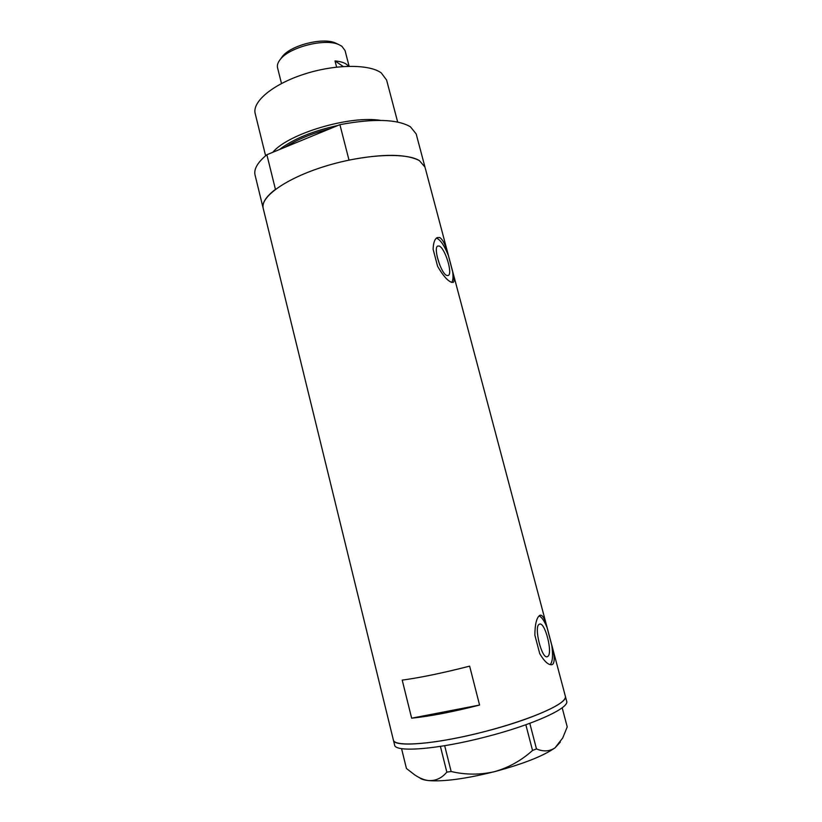 <?xml version="1.0" encoding="UTF-8"?>
<svg xmlns="http://www.w3.org/2000/svg" width="822" height="822" viewBox="0 0 822 822"><rect width="100%" height="100%" fill="white"/><g stroke="black" fill="none" stroke-linecap="round" stroke-linejoin="round"><path stroke-width="1.23" d="M439.76 265.044L437.109 256.454M446.983 275.534L448.267 275.493C453.004 273.777 444.99 247.823 439.174 246.045L437.746 246.045C432.937 247.699 441.27 274.291 446.983 275.534M547.729 656.47C553.196 653.387 544.863 621.124 539.427 624.175L539.222 624.288C533.55 626.6 541.893 659.778 547.401 656.644L547.729 656.47M539.787 615.349C536.602 617.599 534.958 624.186 534.855 635.129L539.746 653.675C544.565 661.782 548.706 665.43 552.178 664.618L552.754 664.299C554.942 661.72 554.614 655.411 551.788 645.383L547.051 627.525C544.873 618.761 542.541 614.661 540.054 615.226L539.787 615.349M439.729 237.496L437.232 237.568C434.663 239.017 433.297 242.942 433.132 249.343L437.602 266.307C442.873 275.462 447.538 280.805 451.607 282.347L453.292 282.347C454.525 281.299 454.319 277.785 452.686 271.815L448.339 255.426C445.914 245.696 443.048 239.716 439.729 237.496M448.339 255.426C444.599 246.117 440.869 240.445 437.16 238.421L436.369 238.175M402.225 680.113L411.637 718.181C430.225 716.281 452.871 711.903 479.575 705.05L469.639 666.139C443.037 672.961 420.566 677.616 402.225 680.113M339.907 124.656L349.001 160.105C382.713 153.632 406.171 153.786 419.354 160.567C405.636 152.152 363.766 154.259 324.967 166.311C286.087 178.292 259.988 196.992 263.194 208.326C261.951 202.911 266.02 196.592 275.432 189.358L266.873 154.731C257.615 162.355 253.679 169.127 255.046 175.024L393.399 740.108C393.656 747.609 436.4 744.229 484.723 731.58C531.855 719.558 568.629 702.81 565.361 696.275C565.742 697.652 564.806 699.358 562.577 701.372C552.785 710.465 511.469 725.785 469.167 735.351C426.834 744.989 394.478 746.53 393.399 740.108L394.591 744.979C394.899 752.685 437.715 749.489 486.069 736.82C533.221 724.788 569.965 707.855 566.646 701.125L424.974 167.082L419.354 160.567L424.974 167.082L416.179 133.945L410.394 126.752C397.026 119.098 373.537 118.399 339.907 124.656L266.873 154.731M411.637 718.181L479.575 705.05M451.751 282.398C453.014 280.528 453.333 277.004 452.686 271.815M550.216 664.649C552.641 661.761 553.165 655.34 551.788 645.383M547.051 627.525C544.38 620.959 541.739 617.075 539.119 615.873M444.671 745.708L451.144 771.519L446.839 772.115C441.774 778.146 435.691 780.972 428.591 780.581C424.09 780.016 419.415 778.085 414.565 774.776L406.428 768.478L401.557 748.616M446.839 772.115L440.407 746.397M562.166 707.773L567.231 726.895L562.721 737.992L555.025 747.845C549.579 751.483 543.404 751.842 536.468 748.914L532.533 750.455C521.415 760.484 508.767 767.553 494.587 771.642C480.14 774.961 465.663 774.92 451.144 771.519M529.81 723.329L536.468 748.914M532.533 750.455L525.844 724.757M560.316 742.102L555.025 747.845C543.321 756.014 523.182 763.946 494.587 771.642C465.776 778.824 443.777 781.794 428.591 780.581C424.347 780.119 421.439 779.246 419.867 777.961L418.881 777.376M337.904 125.478C312.72 130.996 293.218 139.021 279.398 149.573M272.791 152.296C288.111 133.637 349.833 115.203 380.555 120.382M265.609 155.779L255.19 113.559C252.005 101.866 272.596 84.389 303.719 74.299C334.78 64.116 369.129 63.869 381.295 72.942L386.607 80.063L397.673 122.057M281.145 58.239L282.408 56.482C290.731 45.313 322.789 37.144 335.407 42.98L337.277 43.874M349.114 66.243L345.045 50.553L341.829 46.227L338.664 44.532C324.834 38.131 289.416 47.152 280.302 59.41C277.857 62.421 276.932 65.205 277.548 67.753L281.494 83.505M348.61 66.253L346.514 64.28C343.873 62.503 340.041 61.383 335.016 60.941L336.609 67.096M335.016 60.941L343.216 66.5M329.889 128.777C311.692 133.483 296.763 139.627 285.121 147.22M551.367 664.782L552.178 664.618M282.408 56.482L280.302 59.41M335.407 42.98L338.664 44.532"/></g></svg>
